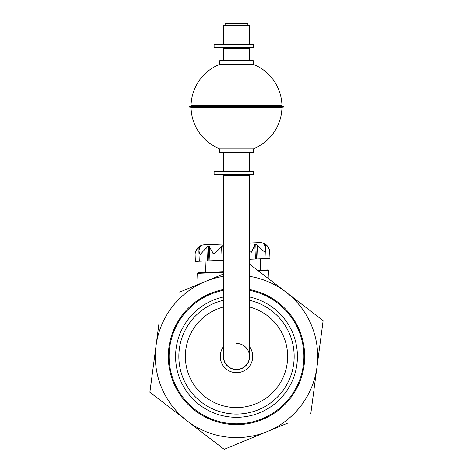 <?xml version="1.0" encoding="UTF-8"?>
<svg xmlns="http://www.w3.org/2000/svg" width="473" height="473" viewBox="0 0 473 473"><rect width="100%" height="100%" fill="white"/><g stroke="black" fill="none" stroke-linecap="round" stroke-linejoin="round"><path stroke-width="0.71" d="M249.49 354.378A13.149 13.149 0 0 1 236.5 369.59A13.149 13.149 0 0 1 223.51 354.378M249.49 346.697A16.236 16.236 0 0 1 236.5 372.671A16.236 16.236 0 0 1 223.51 346.697M249.49 306.977A51.137 51.137 0 0 1 236.5 407.572A51.137 51.137 0 0 1 223.51 306.977M249.49 300.29A57.629 57.629 0 0 1 236.5 414.07A57.629 57.629 0 0 1 223.51 300.29M249.49 296.961A60.875 60.875 0 0 1 236.5 417.316A60.875 60.875 0 0 1 223.51 296.961M249.49 290.333A67.367 67.367 0 0 1 236.5 423.808A67.367 67.367 0 0 1 223.51 290.333M225.136 25.276L225.136 23.65L247.864 23.65L247.864 25.276M249.49 259.038L249.49 356.441A12.99 12.99 0 0 1 236.5 369.425A12.99 12.99 0 0 1 223.51 356.441A12.99 12.99 0 0 0 236.5 369.425A12.99 12.99 0 0 1 223.51 356.441L223.51 175.27L249.49 175.27L249.49 259.038L223.51 259.038M223.51 171.699L223.51 152.543M223.51 60.662L223.51 48.323L249.49 48.323L249.49 60.662M249.49 171.699L249.49 152.543M225.136 48.323L225.136 47.678M247.864 48.323L247.864 47.678M223.51 44.752L223.51 25.276L249.49 25.276L249.49 44.752M225.136 175.27L225.136 174.62M247.864 175.27L247.864 174.62M236.5 343.451A12.99 12.99 0 0 1 249.49 356.441A12.99 12.99 0 0 1 236.5 369.425M214.098 47.678L214.098 44.752L254.06 44.752L254.06 47.678L214.098 47.678M214.098 174.62L214.098 171.699L254.06 171.699L254.06 174.62L214.098 174.62M219.779 149.09L219.779 152.543L253.221 152.543L253.221 149.09A0.325 0.325 0 0 1 253.422 148.788L219.578 148.788A0.325 0.325 0 0 1 219.779 149.09L253.221 149.09M253.422 148.788A45.455 45.455 0 0 0 281.943 107.572L191.057 107.572A0.325 0.325 0 0 0 190.731 107.253M281.943 107.572A0.325 0.325 0 0 1 282.269 107.253M189.425 106.768A0.485 0.485 0 0 0 189.91 107.253L283.091 107.253A0.485 0.485 0 0 0 283.575 106.768L189.425 106.768L189.425 106.443A0.485 0.485 0 0 1 189.91 105.952L283.091 105.952A0.485 0.485 0 0 1 283.575 106.443L283.575 106.768M282.269 105.952A0.325 0.325 0 0 1 281.943 105.639L191.057 105.639A0.325 0.325 0 0 1 190.731 105.952M281.943 105.639A45.455 45.455 0 0 0 253.422 64.417L219.578 64.417A0.325 0.325 0 0 0 219.779 64.115L219.779 60.662L253.221 60.662L253.221 64.115L219.779 64.115M253.422 64.417A0.325 0.325 0 0 1 253.221 64.115M249.49 289.506A68.183 68.183 0 0 1 262.533 419.45A68.183 68.183 0 0 1 173.485 382.474A68.183 68.183 0 0 1 223.51 289.506M248.106 439.464L224.184 449.35L149.876 392.229L153.211 367.089M249.49 264.04L285.97 292.089A81.167 81.167 0 0 1 316.963 367.107L323.124 320.647L249.49 264.04M158.863 324.431L156.037 345.769A81.167 81.167 0 0 1 205.507 281.423L179.699 292.083M156.037 345.769L149.876 392.229L187.03 420.787A81.167 81.167 0 0 1 156.037 345.769M195.781 285.438L205.507 281.423A81.167 81.167 0 0 1 223.51 276.315M303.039 305.209L323.124 320.647M223.51 273.979L205.507 281.423M249.49 276.315A81.167 81.167 0 0 1 285.97 292.089M316.963 367.107L310.802 413.562L316.963 367.107A81.167 81.167 0 0 1 187.03 420.787L224.184 449.35L287.519 423.181M275.008 428.349L267.493 431.453M257.643 270.308L268.008 269.9A0.65 0.65 0 0 1 268.682 270.521L269.019 279.058M223.51 272.306L197.631 273.335L198.075 284.492M197.631 273.335A0.65 0.65 0 0 1 198.258 272.655L223.51 271.662M260.256 258.832L260.706 270.189M205.111 261.013L205.554 272.371M249.49 243.016L259.618 242.614A9.738 9.738 0 0 1 269.734 251.961C269.645 249.271 268.197 246.882 265.388 244.795L265.471 246.811M269.634 251.003L269.988 258.447L257.968 258.926L257.424 245.115L255.787 244.293L254.811 244.334L255.39 259.027L257.968 258.926L256.366 258.985L255.787 244.293M256.614 244.671L264.738 252.156L265.666 248.112L266.08 258.601M250.235 251.849L249.49 251.139M212.88 253.209L213.772 254.172L209.427 247.012L209.977 260.824L223.51 260.286M209.391 246.131L209.427 247.012L209.391 246.131L208.422 246.167L206.849 247.113L200.114 254.711L198.873 250.755L199.825 247.391L200.593 246.48L198.885 247.426C196.26 249.709 195.006 252.204 195.118 254.912L195.373 261.398L209.977 260.824M223.51 244.038L204.466 244.795A9.738 9.738 0 0 0 195.118 254.912M198.873 250.755L199.287 261.244M265.388 244.795L263.964 243.973L263.981 244.328M263.964 243.973L263.473 243.832L264.448 244.837L265.666 248.112M254.811 244.334L254.846 245.215L251.08 252.7M249.49 259.257L255.39 259.027M223.51 259.908L222.949 245.593L213.772 254.172M253.244 47.678L253.244 44.752M253.244 174.62L253.244 171.699M283.575 106.443L189.425 106.443M198.885 247.426L198.962 249.442M206.849 247.113L207.399 260.925M221.595 246.528L222.139 260.339M208.422 246.167L209.001 260.86M200.239 246.492L200.25 246.847M268.682 270.521L258.447 270.928M191.057 107.572A45.455 45.455 0 0 0 219.578 148.788M219.578 64.417A45.455 45.455 0 0 0 191.057 105.639"/></g></svg>

